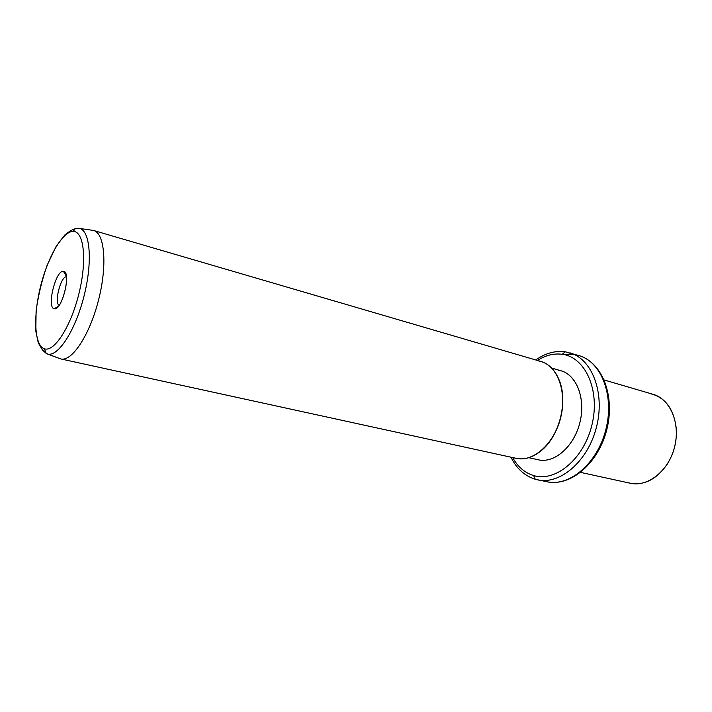 <?xml version="1.0" encoding="UTF-8"?>
<svg xmlns="http://www.w3.org/2000/svg" width="712" height="712" viewBox="0 0 712 712"><rect width="100%" height="100%" fill="white"/><g stroke="black" fill="none" stroke-linecap="round" stroke-linejoin="round"><path stroke-width="1.07" d="M629.194 482.967C643.523 485.984 656.161 479.799 667.082 464.411C673.961 453.393 677.023 441.404 676.258 428.437C673.828 408.706 665.088 397.091 650.047 393.603M604.177 379.986L653.011 394.288C670.295 399.049 680.725 423.435 674.558 447.163C668.604 470.935 647.76 487.337 630.307 483.243L580.6 472.394M544.707 481.205L547.056 481.784C569.591 486.892 597.368 463.405 605.841 429.621C614.589 395.917 601.471 361.99 579.239 355.671C601.471 361.99 614.589 395.917 605.841 429.621C597.368 463.405 569.591 486.892 547.056 481.784C571.077 486.839 598.347 463.04 606.74 429.852C615.275 396.691 602.744 362.746 579.239 355.671L565.328 351.817L574.477 354.603L564.438 354.692M535.335 479.274L537.676 479.852C560.139 484.952 587.916 461.251 596.451 427.227C605.262 393.273 592.242 359.16 570.081 352.876C592.242 359.16 605.262 393.273 596.451 427.227C587.916 461.251 560.139 484.952 537.676 479.852L535.157 479.229L533.724 475.589C555.769 482.407 584.223 458.626 592.09 424.29C600.296 390.025 585.193 357.095 562.275 354.291L565.159 351.772L562.275 354.291C553.892 353.197 545.615 355.243 537.444 360.45C545.615 355.243 553.892 353.197 562.275 354.291C585.193 357.095 600.296 390.025 592.09 424.29C584.223 458.626 555.769 482.407 533.724 475.589L535.246 479.256M565.328 351.817L564.972 351.746C554.773 350.589 545.054 353.33 535.807 359.969M512.658 457.567C517.82 466.885 524.842 472.893 533.724 475.589C524.842 472.893 517.82 466.885 512.658 457.567M537.489 459.596C553.811 464.277 574.37 446.655 580.093 421.727C586.056 396.851 575.349 372.625 558.528 370.222M555.903 430.956C559.926 422.599 562.168 413.788 562.649 404.523C562.168 413.788 559.926 422.599 555.903 430.956M551.684 368.068L561.101 370.801C576.871 375.082 585.967 399.165 579.782 422.973C573.81 446.833 554.283 463.61 538.379 459.81L528.811 457.7M515.168 458.083C523.987 460.299 532.861 457.691 541.779 450.242C559.321 435.735 567.945 401.96 559.49 380.822C554.87 369.217 547.742 362.559 538.103 360.833M60.155 358.759L60.858 358.955C71.894 361.874 89.685 335.067 98.514 300.153C107.494 265.273 104.726 233.225 93.646 230.492L93.37 230.421C104.655 232.717 107.583 264.953 98.514 300.153C89.605 335.388 71.592 362.274 60.582 358.884L47.099 353.9L42.186 349.672L47.099 353.9L60.378 358.812M93.646 230.492L540.969 361.482C557.692 366.039 567.241 392.125 560.513 418.051C553.998 444.039 533.11 462.355 516.245 458.35L60.858 358.955M75.828 228.463L72.811 229.7M78.845 228.338L78 228.214L78.845 228.338M47.099 353.9L47.499 354.015C57.948 357.21 75.223 330.831 83.936 296.432C92.774 262.06 90.255 230.635 79.557 228.427C90.255 230.635 92.774 262.06 83.936 296.432C75.223 330.831 57.948 357.21 47.499 354.015L47.099 353.9M78 228.214L75.116 228.828L73.274 231.418C62.656 231.088 47.713 257.094 40.433 286.945C33.01 316.769 34.443 345.658 44.411 348.782L46.173 353.419L44.411 348.782C54.245 352.404 70.933 326.55 78.987 293.397C87.202 260.281 84.007 231.249 73.274 231.418L75.116 228.828L78 228.214L93.37 230.421M73.274 231.418C84.007 231.249 87.202 260.281 78.987 293.397C70.933 326.55 54.245 352.404 44.411 348.782C34.443 345.658 33.01 316.769 40.433 286.945C47.713 257.094 62.656 231.088 73.274 231.418M54.263 308.741C61.908 311.411 71.761 271.317 63.457 271.343C55.794 269.554 46.36 307.895 54.263 308.741L58.562 306.124L54.263 308.741C46.36 307.895 55.794 269.554 63.457 271.343L64.169 271.566C71.111 274.067 61.962 309.916 54.673 308.786L54.263 308.741M66.394 276.3L63.457 271.343L66.394 276.3M66.456 276.781C60.769 276.131 53.881 303.143 59.176 305.306C53.881 303.143 60.769 276.131 66.456 276.781M510.993 457.202C516.396 468.425 524.45 475.767 535.157 479.229L547.056 481.784M79.557 228.427L75.116 228.828C71.948 230.074 71.334 229.816 64.81 234.978L56.168 246.308L47.117 265.273C41.857 280.35 38.19 295.613 36.107 311.073L35.805 331.107L38.27 342.864L42.462 350.01L46.173 353.419L60.582 358.884M64.169 271.566L66.189 275.117M54.673 308.786L58.144 306.632"/></g></svg>
